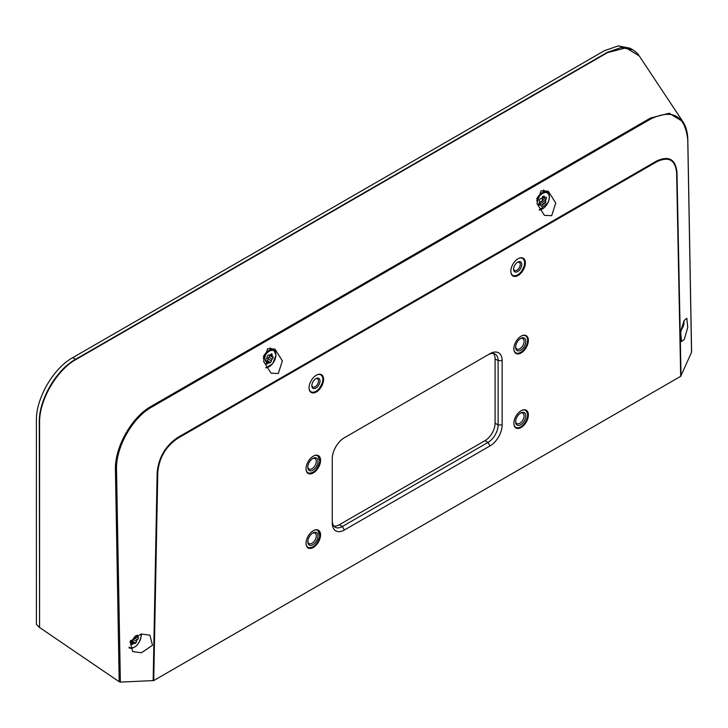 <?xml version="1.0" encoding="UTF-8"?>
<svg xmlns="http://www.w3.org/2000/svg" width="728" height="728" viewBox="0 0 728 728"><rect width="100%" height="100%" fill="white"/><g stroke="black" fill="none" stroke-linecap="round" stroke-linejoin="round"><path stroke-width="1.09" d="M521.111 427.5A10.274 5.933 120 0 0 527.818 418.445A10.274 5.933 120 0 0 526.244 410.219A10.274 5.933 120 0 0 521.111 410.729A10.274 5.933 120 0 0 514.405 419.774A10.274 5.933 120 0 0 515.979 428.009A10.274 5.933 120 0 0 521.111 427.5M521.111 352.953A10.274 5.933 120 0 0 527.818 343.898A10.274 5.933 120 0 0 526.244 335.672A10.274 5.933 120 0 0 521.111 336.172A10.274 5.933 120 0 0 514.405 345.227A10.274 5.933 120 0 0 515.979 353.462A10.274 5.933 120 0 0 521.111 352.953M313.304 472.927A10.274 5.933 120 0 0 320.02 463.873A10.274 5.933 120 0 0 318.445 455.646A10.274 5.933 120 0 0 313.304 456.156A10.274 5.933 120 0 0 306.597 465.201A10.274 5.933 120 0 0 308.171 473.437A10.274 5.933 120 0 0 313.304 472.927M313.304 547.474A10.274 5.933 120 0 0 320.02 538.42A10.274 5.933 120 0 0 318.445 530.193A10.274 5.933 120 0 0 313.304 530.703A10.274 5.933 120 0 0 306.597 539.748A10.274 5.933 120 0 0 308.171 547.984A10.274 5.933 120 0 0 313.304 547.474M518.081 275.493A10.274 5.933 120 0 0 524.797 266.439A10.274 5.933 120 0 0 523.223 258.203A10.274 5.933 120 0 0 518.081 258.713A10.274 5.933 120 0 0 511.375 267.767A10.274 5.933 120 0 0 512.949 275.994A10.274 5.933 120 0 0 518.081 275.493M316.334 391.973A10.274 5.933 120 0 0 323.041 382.919A10.274 5.933 120 0 0 321.467 374.692A10.274 5.933 120 0 0 316.334 375.193A10.274 5.933 120 0 0 309.618 384.248A10.274 5.933 120 0 0 311.193 392.483A10.274 5.933 120 0 0 316.334 391.973M551.697 215.688L555.737 203.03L548.275 191.218L541.004 190.873L536.955 203.54L544.417 215.342L551.697 215.688M278.314 373.519L282.364 360.861L274.902 349.049L267.631 348.703L263.582 361.37L271.044 373.173L278.314 373.519M141.405 652.77L152.507 645.29L149.913 635.18L141.159 633.988L130.039 641.459L132.678 651.587L141.405 652.77M684.32 339.321L687.733 327.445L686.804 318.254L684.074 320.538L680.689 332.414L681.563 341.587L684.32 339.321M490.044 445.9L344.38 530.002A17.117 9.883 -60 0 1 332.268 523.013L332.268 458.713A17.117 9.883 -60 0 1 344.38 437.746L490.044 353.653A17.117 9.883 -60 0 1 502.147 360.642L502.147 424.934A17.117 9.883 -60 0 1 490.044 445.9L488.024 442.406A14.269 8.236 120 0 0 498.116 424.934L498.116 360.642A14.269 8.236 120 0 0 495.158 354.108A14.269 8.236 120 0 0 488.024 354.818L490.044 353.653M153.726 680.571L680.689 376.321L676.621 172.727C675.265 159.814 668.632 156.165 656.72 161.789L177.696 438.347C165.82 446.428 159.186 457.73 157.803 472.263L153.726 680.571L120.375 682.1L119.201 681.745L115.433 469.824C114.578 447.356 131.722 416.989 151.169 406.324L650.504 118.036L669.25 113.24L682.891 121.676L687.15 133.452M687.76 139.639A1.429 0.801 178.9 0 1 687.814 139.858A1.429 0.801 178.9 0 1 687.769 140.076L691.536 352.343L691.4 351.387L691.536 352.343L680.689 376.321M691.6 351.997L687.814 139.858C687.714 132.623 686.076 126.563 682.891 121.685L639.266 55.965L625.989 47.857L607.516 52.625L75.894 359.559C56.493 370.315 39.23 400.355 39.585 422.367L39.576 627.5L119.201 681.745M39.576 627.5L39.294 422.24C38.73 400.118 56.011 369.988 75.585 359.323L607.207 52.398L621.057 47.538L632.841 49.823L636.317 52.462M631.385 49.076L630.011 48.194L618.236 45.9L604.331 50.742L72.718 357.666C53.344 368.241 35.872 398.498 36.4 420.566L36.4 624.378L39.303 627.272M153.153 680.726L157.157 472.463C158.604 457.648 165.393 446.027 177.532 437.61L656.556 161.052C668.768 155.382 675.575 159.15 676.985 172.345L681.044 375.948M687.769 140.076C685.185 115.752 672.945 108.663 651.041 118.81L151.697 407.107C132.432 417.644 115.561 447.584 116.526 469.888L120.375 682.1M333.879 526.062A14.269 8.236 120 0 0 339.33 524.761L484.994 440.658A14.269 8.236 120 0 0 495.085 423.186L495.085 358.895A14.269 8.236 120 0 0 493.484 353.517M332.268 520.684A14.269 8.236 120 0 0 335.226 527.218A14.269 8.236 120 0 0 342.36 526.508L488.024 442.406L484.994 440.658M312.048 384.102A5.779 3.34 120 0 0 311.839 385.713A5.779 3.34 120 0 0 315.279 388.379A5.779 3.34 120 0 0 319.801 382.6A5.779 3.34 120 0 0 315.925 378.633A5.779 3.34 120 0 0 312.048 384.102M311.857 385.239A4.705 2.721 120 0 0 312.812 386.987A4.705 2.721 120 0 0 318.327 382.3A4.705 2.721 120 0 0 317.526 378.833A4.705 2.721 120 0 0 315.533 378.888M513.804 267.622A5.779 3.34 120 0 0 513.595 269.224A5.779 3.34 120 0 0 517.026 271.899A5.779 3.34 120 0 0 521.557 266.12A5.779 3.34 120 0 0 517.681 262.153A5.779 3.34 120 0 0 513.804 267.622M513.613 268.759A4.705 2.721 120 0 0 514.569 270.507A4.705 2.721 120 0 0 520.083 265.82A4.705 2.721 120 0 0 519.273 262.353A4.705 2.721 120 0 0 517.28 262.399M525.043 338.738A7.207 4.159 120 0 0 520.702 338.447A7.207 4.159 120 0 0 515.615 347.274A7.207 4.159 120 0 0 516.37 349.922A7.207 4.159 120 0 0 523.377 347.793A7.207 4.159 120 0 0 525.043 338.738M515.633 346.737A5.988 3.458 120 0 0 516.243 348.485A5.988 3.458 120 0 0 516.853 349.021A5.988 3.458 120 0 0 522.476 346.155A5.988 3.458 120 0 0 523.459 339.184A5.988 3.458 120 0 0 522.841 338.647A5.988 3.458 120 0 0 520.256 338.729M525.743 415.115A7.207 4.159 120 0 0 520.702 412.994A7.207 4.159 120 0 0 515.615 421.821A7.207 4.159 120 0 0 515.67 422.64A7.207 4.159 120 0 0 521.448 424.269A7.207 4.159 120 0 0 525.743 415.115M515.633 421.294A5.988 3.458 120 0 0 515.661 421.512A5.988 3.458 120 0 0 516.853 423.569A5.988 3.458 120 0 0 521.749 421.658A5.988 3.458 120 0 0 524.042 415.251A5.988 3.458 120 0 0 522.841 413.195A5.988 3.458 120 0 0 520.256 413.276M317.936 536.809A7.207 4.159 120 0 0 312.904 532.969A7.207 4.159 120 0 0 307.862 540.895A7.207 4.159 120 0 0 307.808 541.796A7.207 4.159 120 0 0 312.521 544.935A7.207 4.159 120 0 0 317.936 536.809M307.826 541.268A5.988 3.458 120 0 0 309.045 543.552A5.988 3.458 120 0 0 313.368 542.233A5.988 3.458 120 0 0 316.234 536.654A5.988 3.458 120 0 0 315.042 533.169A5.988 3.458 120 0 0 312.449 533.251M317.963 462.089A7.207 4.159 120 0 0 312.904 458.422A7.207 4.159 120 0 0 307.844 466.521A7.207 4.159 120 0 0 307.808 467.249A7.207 4.159 120 0 0 312.594 470.352A7.207 4.159 120 0 0 317.963 462.089M307.826 466.721A5.988 3.458 120 0 0 309.045 468.996A5.988 3.458 120 0 0 313.431 467.631A5.988 3.458 120 0 0 316.252 461.962A5.988 3.458 120 0 0 315.042 458.622A5.988 3.458 120 0 0 312.449 458.704M542.296 197.37A1.711 0.992 120 0 0 542.278 197.424A1.411 0.81 -60 0 1 541.05 198.553A1.711 0.992 120 0 0 539.712 199.608A1.711 0.992 120 0 0 539.63 199.781A1.711 0.992 120 0 0 539.53 201.274A1.411 0.81 -60 0 1 539.23 202.885A1.711 0.992 120 0 0 538.966 203.349A1.711 0.992 120 0 0 538.775 204.623A1.711 0.992 120 0 0 539.075 205.005A1.711 0.992 120 0 0 539.858 204.959A1.411 0.81 -60 0 1 540.495 204.923A1.411 0.81 -60 0 1 540.786 205.442A1.711 0.992 120 0 0 541.131 206.079A1.711 0.992 120 0 0 541.668 206.124A1.711 0.992 120 0 0 542.924 204.805A1.411 0.81 -60 0 1 542.942 204.759A1.411 0.81 -60 0 1 544.153 203.676A1.711 0.992 120 0 0 545.481 202.621A1.711 0.992 120 0 0 545.663 200.955A1.411 0.81 -60 0 1 545.745 199.736A1.411 0.81 -60 0 1 545.964 199.345A1.711 0.992 120 0 0 546.419 197.607A1.711 0.992 120 0 0 546.127 197.224A1.711 0.992 120 0 0 545.345 197.27A1.411 0.81 -60 0 1 544.699 197.306A1.411 0.81 -60 0 1 544.417 196.787A1.711 0.992 120 0 0 544.071 196.151A1.711 0.992 120 0 0 543.534 196.105A1.711 0.992 120 0 0 542.296 197.37M544.699 197.306L543.07 196.369A1.711 0.992 -60 0 1 542.615 197.415A1.411 0.81 120 0 0 542.396 197.798A1.411 0.81 120 0 0 542.315 199.026A1.711 0.992 -60 0 1 542.133 200.682A1.711 0.992 -60 0 1 540.804 201.747A1.411 0.81 120 0 0 539.594 202.83A1.411 0.81 120 0 0 539.575 202.875A1.711 0.992 -60 0 1 538.775 203.931L540.495 204.923M540.813 205.642L541.668 206.124M542.133 200.682L545.481 202.621M545.645 197.161L546.419 197.607M267.131 357.048A1.711 0.992 120 0 0 267.131 357.102A1.411 0.81 -60 0 1 266.293 358.704A1.711 0.992 120 0 0 265.311 360.351A1.711 0.992 120 0 0 265.292 360.515A1.711 0.992 120 0 0 265.647 361.361A1.711 0.992 120 0 0 265.884 361.434A1.411 0.81 -60 0 1 266.084 361.498A1.411 0.81 -60 0 1 266.311 362.589A1.711 0.992 120 0 0 266.23 363.063A1.711 0.992 120 0 0 266.584 363.918A1.711 0.992 120 0 0 266.621 363.936A1.711 0.992 120 0 0 267.977 363.281A1.411 0.81 -60 0 1 269.169 362.79A1.411 0.81 -60 0 1 269.233 362.835A1.711 0.992 120 0 0 269.315 362.89A1.711 0.992 120 0 0 270.543 362.526A1.711 0.992 120 0 0 271.316 360.797A1.411 0.81 -60 0 1 271.316 360.751A1.411 0.81 -60 0 1 272.154 359.186A1.711 0.992 120 0 0 273.137 357.539A1.711 0.992 120 0 0 272.8 356.529A1.711 0.992 120 0 0 272.563 356.456A1.411 0.81 -60 0 1 272.363 356.392A1.411 0.81 -60 0 1 272.072 355.692A1.411 0.81 -60 0 1 272.136 355.31A1.711 0.992 120 0 0 271.863 353.981A1.711 0.992 120 0 0 271.826 353.963A1.711 0.992 120 0 0 270.47 354.609A1.411 0.81 -60 0 1 269.278 355.109A1.411 0.81 -60 0 1 269.205 355.064A1.711 0.992 120 0 0 269.123 355.009A1.711 0.992 120 0 0 267.904 355.364A1.711 0.992 120 0 0 267.131 357.048M269.779 355.127A1.711 0.992 -60 0 1 269.788 355.61A1.711 0.992 -60 0 1 268.805 357.257A1.411 0.81 120 0 0 267.968 358.822A1.411 0.81 120 0 0 267.968 358.859A1.711 0.992 -60 0 1 267.185 360.597A1.711 0.992 -60 0 1 266.093 361.006M269.096 362.753L265.884 360.897A1.411 0.81 120 0 0 265.82 360.851A1.411 0.81 120 0 0 265.32 360.833M267.185 360.597L270.543 362.526M269.788 355.61L273.137 357.539M131.768 644.38L131.841 644.417A1.711 0.992 120 0 0 133.197 643.78A1.411 0.81 -60 0 1 134.38 643.279A1.411 0.81 -60 0 1 134.453 643.334A1.711 0.992 120 0 0 134.534 643.388A1.711 0.992 120 0 0 135.754 643.033A1.711 0.992 120 0 0 136.527 641.304A1.411 0.81 -60 0 1 136.527 641.259A1.411 0.81 -60 0 1 137.374 639.703A1.711 0.992 120 0 0 138.366 638.056A1.711 0.992 120 0 0 138.02 637.036A1.711 0.992 120 0 0 137.792 636.964A1.411 0.81 -60 0 1 137.601 636.9A1.411 0.81 -60 0 1 137.31 636.199A1.411 0.81 -60 0 1 137.374 635.808A1.711 0.992 120 0 0 137.446 635.089M134.953 636.381A1.711 0.992 -60 0 1 134.025 637.764A1.411 0.81 120 0 0 133.178 639.33A1.411 0.81 120 0 0 133.178 639.366A1.711 0.992 -60 0 1 132.405 641.104A1.711 0.992 -60 0 1 131.313 641.514M130.631 640.467A1.711 0.992 120 0 0 130.54 640.822A1.711 0.992 120 0 0 130.53 640.977A1.711 0.992 120 0 0 130.876 641.832A1.711 0.992 120 0 0 131.113 641.914A1.411 0.81 -60 0 1 131.304 641.969A1.411 0.81 -60 0 1 131.531 643.07A1.711 0.992 120 0 0 131.45 643.543A1.711 0.992 120 0 0 131.804 644.398A1.711 0.992 120 0 0 131.841 644.417M134.298 643.243L131.104 641.395A1.411 0.81 120 0 0 131.031 641.35A1.411 0.81 120 0 0 130.549 641.313M132.405 641.104L135.754 643.033M135.199 636.226L138.366 638.056M75.894 359.559A1.429 0.819 60.2 0 0 75.585 359.323L72.718 357.666M495.085 358.895L498.116 360.642L502.147 360.642M495.085 423.186L498.116 424.934L502.147 424.934M339.33 524.761L342.36 526.508L344.38 530.002M157.157 472.463A1.429 0.801 1.1 0 0 157.803 472.263M177.532 437.61A1.429 0.828 60 0 1 177.696 438.347M656.556 161.052A1.429 0.828 60 0 1 656.72 161.789M115.433 469.824A1.429 0.801 -1.2 0 0 116.526 469.888M151.169 406.324A1.429 0.819 60.2 0 1 151.697 407.107M650.504 118.036A1.429 0.828 59.8 0 1 651.041 118.81M315.797 391.409A10.156 5.86 -60 0 1 310.583 391.992C315.597 393.193 319.601 389.871 322.586 382.018C323.396 378.26 322.777 375.721 320.739 374.401L320.648 374.347A10.156 5.86 -60 0 1 320.739 374.401A10.156 5.86 -60 0 1 322.841 379.206M309.1 388.579A9.773 5.642 120 0 0 315.379 391.628A9.773 5.642 120 0 0 322.486 382.082A9.773 5.642 120 0 0 317.044 374.829M517.544 274.929A10.156 5.86 -60 0 1 512.33 275.512C517.353 276.713 521.357 273.391 524.342 265.538C525.143 261.78 524.533 259.241 522.486 257.912L522.404 257.867A10.156 5.86 -60 0 1 522.486 257.912A10.156 5.86 -60 0 1 524.597 262.726M510.856 272.099A9.773 5.642 120 0 0 517.135 275.139A9.773 5.642 120 0 0 524.242 265.602A9.773 5.642 120 0 0 518.8 258.349M526.672 336.454A10.156 5.86 -60 0 1 527.618 340.185M520.575 352.388A10.156 5.86 -60 0 1 515.36 352.971A10.156 5.86 -60 0 1 515.269 352.916L515.36 352.971C520.875 357.084 531.467 341.523 526.626 336.354L525.516 335.381A10.156 5.86 -60 0 1 526.553 336.291M513.886 349.558A9.773 5.642 120 0 0 514.823 351.915A9.773 5.642 120 0 0 524.333 349.031A9.773 5.642 120 0 0 526.59 336.746A9.773 5.642 120 0 0 521.821 335.808M527.582 413.741A10.156 5.86 -60 0 1 527.618 414.733M520.575 426.936A10.156 5.86 -60 0 1 515.36 427.518A10.156 5.86 -60 0 1 515.269 427.463L515.36 427.518C519.774 430.83 529.01 420.438 527.654 413.568L525.516 409.928A10.156 5.86 -60 0 1 527.545 413.413M513.886 424.106A9.773 5.642 120 0 0 521.767 426.153A9.773 5.642 120 0 0 527.545 413.768A9.773 5.642 120 0 0 521.821 410.355M312.767 546.91A10.156 5.86 -60 0 1 307.553 547.492A10.156 5.86 -60 0 1 307.462 547.438L307.553 547.492C313.267 548.503 317.363 544.653 319.847 535.972L317.708 529.902A10.156 5.86 -60 0 1 319.81 534.707M306.079 544.08A9.773 5.642 120 0 0 312.949 546.81A9.773 5.642 120 0 0 319.738 536.081A9.773 5.642 120 0 0 314.014 530.33M312.767 472.363A10.156 5.86 -60 0 1 307.553 472.945A10.156 5.86 -60 0 1 307.462 472.891L307.553 472.945C313.377 473.91 317.49 469.988 319.874 461.17L317.708 455.355A10.156 5.86 -60 0 1 319.81 460.16M306.079 469.533A9.773 5.642 120 0 0 313.049 472.199A9.773 5.642 120 0 0 319.765 461.288A9.773 5.642 120 0 0 314.014 455.783M684.029 321.913A9.983 5.769 120 0 0 683.974 320.72M681.017 330.321A9.418 5.433 120 0 0 683.92 320.83M542.615 197.415L545.964 199.345M540.804 201.747L544.153 203.676M539.312 209.992A9.983 5.769 120 0 0 542.396 208.918M539.13 209.682A9.418 5.433 120 0 0 548.02 202.457A9.418 5.433 120 0 0 546.464 192.629A9.418 5.433 120 0 0 537.182 199.772A9.418 5.433 120 0 0 536.682 201.01M549.258 197.042A9.983 5.769 120 0 0 547.192 192.238A9.983 5.769 120 0 0 536.727 198.871M538.738 204.313L539.858 204.959M539.575 202.875L542.924 204.805M542.315 199.026L545.663 200.955M543.361 196.178L544.417 196.787M270.625 354.436L272.136 355.31M268.805 357.257L272.154 359.186M265.929 367.822A9.983 5.769 120 0 0 269.023 366.748M265.756 367.513A9.418 5.433 120 0 0 275.876 355.464A9.418 5.433 120 0 0 270.943 350.523A9.418 5.433 120 0 0 263.309 358.84M275.876 354.873A9.983 5.769 120 0 0 273.81 350.068A9.983 5.769 120 0 0 263.354 356.702M266.357 362.353L267.977 363.281M267.968 358.859L271.316 360.797M270.043 355L272.208 356.256M136.7 635.417L137.374 635.808M134.025 637.764L137.374 639.703M129.475 648.057A9.983 5.769 120 0 0 134.252 647.238M129.184 647.174A9.418 5.433 120 0 0 136.436 645.627A9.418 5.433 120 0 0 141.105 635.99A9.418 5.433 120 0 0 140.95 634.024M141.105 635.362A9.983 5.769 120 0 0 141.041 634.006M131.577 642.842L133.197 643.78M133.178 639.366L136.527 641.304M135.863 635.844L137.446 636.763M639.266 55.965C638.292 54.928 638.747 53.972 632.841 49.823L630.011 48.194M684.083 320.52L680.971 330.548M539.339 210.046L548.129 202.457C550.104 197.561 549.786 194.158 547.192 192.238L543.443 190.072M265.966 367.877L272.636 363.754L276.039 355.255L273.81 350.068L270.07 347.902M265.411 361.115L266.084 361.498M265.82 360.851L269.169 362.79M269.997 355.027L272.363 356.392M129.056 647.856C135.144 648.712 139.212 644.69 141.268 635.79L141.168 633.988M130.649 641.596L131.304 641.969M131.031 641.35L134.38 643.279M135.817 635.872L137.601 636.9"/></g></svg>
